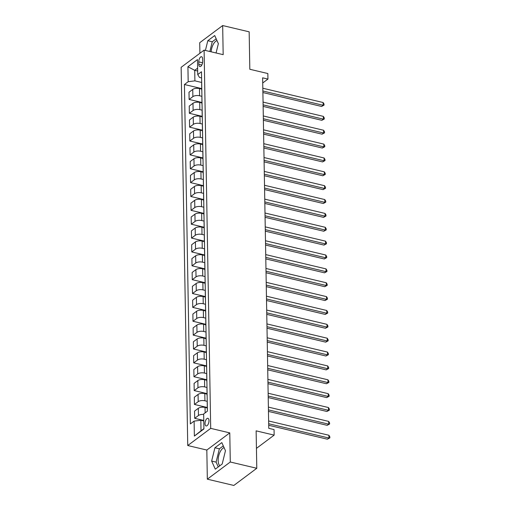 <?xml version="1.0" encoding="UTF-8"?>
<svg xmlns="http://www.w3.org/2000/svg" width="511" height="511" viewBox="0 0 511 511"><rect width="100%" height="100%" fill="white"/><g stroke="black" fill="none" stroke-linecap="round" stroke-linejoin="round"><path stroke-width="0.77" d="M224.093 447.655A9.581 4.427 -76.7 0 0 218.165 460.564A9.581 4.427 -76.7 0 0 219.845 465.764M208.993 420.649A3.928 1.814 -76.7 0 0 207.913 418.311A3.928 1.814 -76.7 0 0 205.026 423.619A3.928 1.814 -76.7 0 0 206.099 425.957A3.928 1.814 -76.7 0 0 208.993 420.649M211.12 51.809A9.581 4.427 103.3 0 1 216.99 40.599M207.332 479.171L233.834 485.45L256.784 468.28L230.289 462.001L229.778 432.887L210.698 428.365L187.748 445.528L206.827 450.05L207.332 479.171L230.289 462.001M210.698 428.365L204.1 50.142L181.143 67.311L187.748 445.528M204.1 50.142L223.173 54.664L222.668 25.55L199.718 42.72L199.903 53.278M222.668 25.55L249.164 31.829L249.822 69.266L267.841 73.539L267.936 79.084L262.635 77.825L268.754 428.32L274.056 429.572L274.151 435.123L256.132 430.85L256.784 468.28M198.773 61.876L198.817 64.316A3.807 1.757 -76.7 0 0 199.858 66.583A3.807 1.757 -76.7 0 0 202.663 61.441L202.618 59.001A3.807 1.757 -76.7 0 0 201.57 56.734A3.807 1.757 -76.7 0 0 198.773 61.876L202.554 62.776M197.623 68.148L194.723 70.32L194.902 80.859L188.182 81.709L184.433 84.513L190.354 423.913L194.11 421.109L200.829 420.259L201.015 430.792L203.915 428.62M188.182 81.709L187.92 66.737L197.476 59.589L197.738 74.561L199.494 77.423L201.596 77.921M194.11 421.109L194.372 436.081L203.921 428.933L203.659 413.961L207.415 411.157L201.487 71.757L197.738 74.561M256.439 448.371L274.151 435.123M262.724 82.98L267.936 79.084M197.674 71.023L194.723 70.32L187.92 66.737M201.679 82.463L194.902 80.859M201.73 89.106L199.475 88.569A4.912 2.108 179 0 0 192.749 89.419L189 92.229L189.127 99.434L201.966 102.481M201.915 96.33L199.597 95.781A4.912 2.108 179 0 0 192.877 96.63L189.127 99.434M201.973 102.966L199.718 102.43A4.912 2.108 179 0 0 192.992 103.286L189.242 106.09L189.364 113.301L202.209 116.342M202.158 110.191L199.839 109.641A4.912 2.108 179 0 0 193.12 110.491L189.364 113.301M202.215 116.834L199.954 116.297A4.912 2.108 179 0 0 193.235 117.147L189.485 119.957L189.607 127.162L202.452 130.209M202.401 124.058L200.082 123.509A4.912 2.108 179 0 0 193.362 124.358L189.607 127.162M202.458 130.695L200.197 130.164A4.912 2.108 179 0 0 193.477 131.014L189.728 133.818L189.849 141.03L202.695 144.07M202.643 137.919L200.325 137.37A4.912 2.108 179 0 0 193.605 138.219L189.849 141.03M202.701 144.562L200.44 144.025A4.912 2.108 179 0 0 193.72 144.875L189.964 147.685L190.092 154.89L202.931 157.937M202.886 151.786L200.568 151.237A4.912 2.108 179 0 0 193.848 152.086L190.092 154.89M202.944 158.423L200.682 157.893A4.912 2.108 179 0 0 193.963 158.742L190.207 161.546L190.335 168.758L203.174 171.805M203.129 165.647L200.81 165.098A4.912 2.108 179 0 0 194.091 165.954L190.335 168.758M203.186 172.29L200.925 171.753A4.912 2.108 179 0 0 194.206 172.603L190.45 175.414L190.577 182.625L203.416 185.665M203.372 179.514L201.053 178.965A4.912 2.108 179 0 0 194.327 179.815L190.577 182.625M203.429 186.157L201.168 185.621A4.912 2.108 179 0 0 194.448 186.47L190.692 189.274L190.82 196.486L203.659 199.533M203.614 193.375L201.296 192.826A4.912 2.108 179 0 0 194.57 193.682L190.82 196.486M203.665 200.018L201.411 199.482A4.912 2.108 179 0 0 194.685 200.331L190.935 203.142L191.063 210.353L203.902 213.394M203.857 207.242L201.532 206.693A4.912 2.108 179 0 0 194.812 207.543L191.063 210.353M203.908 213.885L201.653 213.349A4.912 2.108 179 0 0 194.927 214.198L191.178 217.003L191.306 224.214L204.145 227.261M204.093 221.11L201.775 220.554A4.912 2.108 179 0 0 195.055 221.41L191.306 224.214M204.151 227.746L201.89 227.21A4.912 2.108 179 0 0 195.17 228.066L191.421 230.87L191.542 238.081L204.387 241.122M204.336 234.971L202.017 234.421A4.912 2.108 179 0 0 195.298 235.271L191.542 238.081M204.394 241.614L202.132 241.077A4.912 2.108 179 0 0 195.413 241.927L191.663 244.737L191.785 251.942L204.63 254.989M204.579 248.838L202.26 248.289A4.912 2.108 179 0 0 195.541 249.138L191.785 251.942M204.636 255.474L202.375 254.938A4.912 2.108 179 0 0 195.656 255.794L191.906 258.598L192.027 265.809L204.873 268.85M204.822 262.699L202.503 262.149A4.912 2.108 179 0 0 195.783 262.999L192.027 265.809M204.879 269.342L202.618 268.805A4.912 2.108 179 0 0 195.898 269.655L192.142 272.465L192.27 279.67L205.109 282.717M205.064 276.566L202.746 276.017A4.912 2.108 179 0 0 196.026 276.866L192.27 279.67M205.122 283.203L202.861 282.672A4.912 2.108 179 0 0 196.141 283.522L192.385 286.326L192.513 293.538L205.352 296.578M205.307 290.427L202.988 289.878A4.912 2.108 179 0 0 196.269 290.727L192.513 293.538M205.365 297.07L203.103 296.533A4.912 2.108 179 0 0 196.384 297.383L192.628 300.193L192.756 307.398L205.594 310.445M205.55 304.294L203.231 303.745A4.912 2.108 179 0 0 196.505 304.594L192.756 307.398M205.607 310.931L203.346 310.401A4.912 2.108 179 0 0 196.626 311.25L192.871 314.054L192.998 321.266L205.837 324.313M205.792 318.155L203.474 317.606A4.912 2.108 179 0 0 196.748 318.462L192.998 321.266M205.844 324.798L203.589 324.261A4.912 2.108 179 0 0 196.863 325.111L193.113 327.921L193.241 335.133L206.08 338.173M206.035 332.022L203.71 331.473A4.912 2.108 179 0 0 196.99 332.322L193.241 335.133M206.086 338.665L203.832 338.129A4.912 2.108 179 0 0 197.105 338.978L193.356 341.782L193.484 348.994L206.323 352.041M206.272 345.883L203.953 345.334A4.912 2.108 179 0 0 197.233 346.19L193.484 348.994M206.329 352.526L204.068 351.99A4.912 2.108 179 0 0 197.348 352.839L193.599 355.65L193.72 362.861L206.565 365.902M206.514 359.75L204.196 359.201A4.912 2.108 179 0 0 197.476 360.051L193.72 362.861M206.572 366.393L204.311 365.857A4.912 2.108 179 0 0 197.591 366.706L193.841 369.51L193.963 376.722L206.808 379.769M206.757 373.618L204.438 373.062A4.912 2.108 179 0 0 197.719 373.918L193.963 376.722M206.814 380.254L204.553 379.718A4.912 2.108 179 0 0 197.834 380.574L194.084 383.378L194.206 390.589L207.044 393.63M207 387.479L204.681 386.929A4.912 2.108 179 0 0 197.961 387.779L194.206 390.589M207.057 394.122L204.796 393.585A4.912 2.108 179 0 0 198.076 394.435L194.321 397.245L194.448 404.45L207.287 407.497M207.242 401.346L204.924 400.796A4.912 2.108 179 0 0 198.204 401.646L194.448 404.45M207.3 407.982L205.039 407.446A4.912 2.108 179 0 0 198.319 408.302L194.563 411.106L194.691 418.317L203.774 420.47M203.78 420.955L200.829 420.259M201.685 83.038A4.912 2.108 179 0 0 201.634 83.363L201.756 90.575A4.912 2.108 179 0 0 201.826 90.901M184.433 84.513L201.724 88.614M201.813 90.243A4.912 2.108 179 0 0 201.756 90.575M201.928 96.898A4.912 2.108 179 0 0 201.877 97.231L201.998 104.436A4.912 2.108 179 0 0 202.069 104.768M202.056 104.11A4.912 2.108 179 0 0 201.998 104.436M202.171 110.766A4.912 2.108 179 0 0 202.113 111.091L202.241 118.303A4.912 2.108 179 0 0 202.305 118.629M202.299 117.971A4.912 2.108 179 0 0 202.241 118.303M202.413 124.627A4.912 2.108 179 0 0 202.356 124.959L202.484 132.17A4.912 2.108 179 0 0 202.548 132.496M202.535 131.838A4.912 2.108 179 0 0 202.484 132.17M202.656 138.494A4.912 2.108 179 0 0 202.599 138.82L202.726 146.031A4.912 2.108 179 0 0 202.79 146.357M202.778 145.699A4.912 2.108 179 0 0 202.726 146.031M202.899 152.355A4.912 2.108 179 0 0 202.841 152.687L202.969 159.898A4.912 2.108 179 0 0 203.033 160.224M203.02 159.566A4.912 2.108 179 0 0 202.969 159.898M203.135 166.222A4.912 2.108 179 0 0 203.084 166.548L203.212 173.759A4.912 2.108 179 0 0 203.276 174.085M203.263 173.433A4.912 2.108 179 0 0 203.212 173.759M203.378 180.083A4.912 2.108 179 0 0 203.327 180.415L203.455 187.626A4.912 2.108 179 0 0 203.519 187.952M203.506 187.294A4.912 2.108 179 0 0 203.455 187.626M203.621 193.95A4.912 2.108 179 0 0 203.57 194.282L203.691 201.487A4.912 2.108 179 0 0 203.761 201.819M203.748 201.162A4.912 2.108 179 0 0 203.691 201.487M203.863 207.817A4.912 2.108 179 0 0 203.812 208.143L203.934 215.355A4.912 2.108 179 0 0 204.004 215.68M203.991 215.022A4.912 2.108 179 0 0 203.934 215.355M204.106 221.678A4.912 2.108 179 0 0 204.055 222.01L204.176 229.215A4.912 2.108 179 0 0 204.24 229.548M204.234 228.89A4.912 2.108 179 0 0 204.176 229.215M204.349 235.545A4.912 2.108 179 0 0 204.291 235.871L204.419 243.083A4.912 2.108 179 0 0 204.483 243.408M204.477 242.751A4.912 2.108 179 0 0 204.419 243.083M204.592 249.406A4.912 2.108 179 0 0 204.534 249.738L204.662 256.944A4.912 2.108 179 0 0 204.726 257.276M204.713 256.618A4.912 2.108 179 0 0 204.662 256.944M204.834 263.274A4.912 2.108 179 0 0 204.777 263.599L204.905 270.811A4.912 2.108 179 0 0 204.968 271.137M204.956 270.479A4.912 2.108 179 0 0 204.905 270.811M205.077 277.134A4.912 2.108 179 0 0 205.02 277.467L205.147 284.678A4.912 2.108 179 0 0 205.211 285.004M205.198 284.346A4.912 2.108 179 0 0 205.147 284.678M205.313 291.002A4.912 2.108 179 0 0 205.262 291.327L205.39 298.539A4.912 2.108 179 0 0 205.454 298.865M205.441 298.207A4.912 2.108 179 0 0 205.39 298.539M205.556 304.863A4.912 2.108 179 0 0 205.505 305.195L205.633 312.406A4.912 2.108 179 0 0 205.697 312.732M205.684 312.074A4.912 2.108 179 0 0 205.633 312.406M205.799 318.73A4.912 2.108 179 0 0 205.748 319.056L205.869 326.267A4.912 2.108 179 0 0 205.939 326.593M205.927 325.941A4.912 2.108 179 0 0 205.869 326.267M206.042 332.591A4.912 2.108 179 0 0 205.99 332.923L206.112 340.134A4.912 2.108 179 0 0 206.182 340.46M206.169 339.802A4.912 2.108 179 0 0 206.112 340.134M206.284 346.458A4.912 2.108 179 0 0 206.227 346.79L206.355 353.995A4.912 2.108 179 0 0 206.418 354.327M206.412 353.669A4.912 2.108 179 0 0 206.355 353.995M206.527 360.325A4.912 2.108 179 0 0 206.47 360.651L206.597 367.863A4.912 2.108 179 0 0 206.661 368.188M206.655 367.53A4.912 2.108 179 0 0 206.597 367.863M206.77 374.186A4.912 2.108 179 0 0 206.712 374.518L206.84 381.723A4.912 2.108 179 0 0 206.904 382.056M206.891 381.398A4.912 2.108 179 0 0 206.84 381.723M207.012 388.053A4.912 2.108 179 0 0 206.955 388.379L207.083 395.591A4.912 2.108 179 0 0 207.147 395.916M207.134 395.258A4.912 2.108 179 0 0 207.083 395.591M207.255 401.914A4.912 2.108 179 0 0 207.198 402.246L207.325 409.452A4.912 2.108 179 0 0 207.389 409.784M203.672 414.434A4.912 2.108 179 0 0 198.447 415.507L194.691 418.317M207.377 409.126A4.912 2.108 179 0 0 207.325 409.452M194.372 436.081L201.015 430.792M216.07 52.978L218.363 43.659L214.716 35.54L207.805 40.714L205.409 50.455M229.778 432.887L206.827 450.05M222.196 464.007L225.466 450.715L221.825 442.596L214.914 447.77L211.643 461.056L215.284 469.175L222.196 464.007M216.191 38.823L212.257 41.768L209.861 51.509M212.257 41.768L207.805 40.714M223.294 445.886L219.366 448.824L216.096 462.116L218.261 466.945M216.096 462.116L211.643 461.056M219.366 448.824L214.914 447.77M262.89 92.536L321.598 106.454L323.15 105.292L262.865 91.003M323.099 102.519L324.025 104.027L324.044 105.132L323.15 105.292L323.099 102.519L262.82 88.231M324.044 105.132L321.598 106.454M263.133 106.397L321.841 120.315L323.393 119.159L263.108 104.864M323.342 116.38L324.268 117.888L324.287 118.999L323.393 119.159L323.342 116.38L263.063 102.091M324.287 118.999L321.841 120.315M263.376 120.264L322.083 134.182L323.629 133.02L263.35 118.731M323.584 130.248L324.511 131.755L324.53 132.866L323.629 133.02L323.584 130.248L263.299 115.959M324.53 132.866L322.083 134.182M263.619 134.131L322.326 148.043L323.872 146.887L263.593 132.592M323.827 144.115L324.753 145.616L324.772 146.727L323.872 146.887L323.827 144.115L263.542 129.82M324.772 146.727L322.326 148.043M263.861 147.992L322.562 161.91L324.115 160.748L263.836 146.459M324.07 157.976L324.996 159.483L325.015 160.595L324.115 160.748L324.07 157.976L263.785 143.687M325.015 160.595L322.562 161.91M264.104 161.859L322.805 175.771L324.357 174.615L264.078 160.32M324.313 171.843L325.239 173.35L325.258 174.455L324.357 174.615L324.313 171.843L264.027 157.548M325.258 174.455L322.805 175.771M264.347 175.72L323.048 189.638L324.6 188.476L264.321 174.187M324.549 185.704L325.481 187.211L325.501 188.323L324.6 188.476L324.549 185.704L264.27 171.415M325.501 188.323L323.048 189.638M264.589 189.587L323.291 203.499L324.843 202.343L264.557 188.054M324.792 199.571L325.718 201.079L325.743 202.184L324.843 202.343L324.792 199.571L264.513 185.276M325.743 202.184L323.291 203.499M264.832 203.448L323.533 217.367L325.085 216.204L264.8 201.915M325.034 213.432L325.961 214.939L325.98 216.051L325.085 216.204L325.034 213.432L264.755 199.143M325.98 216.051L323.533 217.367M265.068 217.316L323.776 231.234L325.328 230.071L265.043 215.783M325.277 227.299L326.203 228.807L326.222 229.912L325.328 230.071L325.277 227.299L264.998 213.01M326.222 229.912L323.776 231.234M265.311 231.176L324.019 245.095L325.571 243.939L265.286 229.643M325.52 241.16L326.446 242.668L326.465 243.779L325.571 243.939L325.52 241.16L265.241 226.871M326.465 243.779L324.019 245.095M265.554 245.044L324.261 258.962L325.807 257.8L265.528 243.511M325.763 255.027L326.689 256.535L326.708 257.64L325.807 257.8L325.763 255.027L265.477 240.738M326.708 257.64L324.261 258.962M265.797 258.905L324.504 272.823L326.05 271.667L265.771 257.372M326.005 268.888L326.931 270.396L326.951 271.507L326.05 271.667L326.005 268.888L265.72 254.599M326.951 271.507L324.504 272.823M266.039 272.772L324.74 286.69L326.293 285.528L266.014 271.239M326.248 282.755L327.174 284.263L327.193 285.374L326.293 285.528L326.248 282.755L265.963 268.467M327.193 285.374L324.74 286.69M266.282 286.639L324.983 300.551L326.535 299.395L266.257 285.1M326.491 296.623L327.417 298.124L327.436 299.235L326.535 299.395L326.491 296.623L266.205 282.328M327.436 299.235L324.983 300.551M266.525 300.5L325.226 314.418L326.778 313.256L266.499 298.967M326.727 310.484L327.66 311.991L327.679 313.102L326.778 313.256L326.727 310.484L266.448 296.195M327.679 313.102L325.226 314.418M266.768 314.367L325.469 328.279L327.021 327.123L266.736 312.828M326.97 324.351L327.896 325.858L327.915 326.963L327.021 327.123L326.97 324.351L266.691 310.056M327.915 326.963L325.469 328.279M267.004 328.228L325.711 342.146L327.264 340.984L266.978 326.695M327.212 338.212L328.139 339.719L328.158 340.831L327.264 340.984L327.212 338.212L266.934 323.923M328.158 340.831L325.711 342.146M267.247 342.095L325.954 356.007L327.506 354.851L267.221 340.562M327.455 352.079L328.381 353.586L328.401 354.691L327.506 354.851L327.455 352.079L267.176 337.784M328.401 354.691L325.954 356.007M267.489 355.956L326.197 369.875L327.749 368.712L267.464 354.423M327.698 365.94L328.624 367.447L328.643 368.559L327.749 368.712L327.698 365.94L267.413 351.651M328.643 368.559L326.197 369.875M267.732 369.823L326.44 383.742L327.985 382.579L267.707 368.29M327.941 379.807L328.867 381.315L328.886 382.42L327.985 382.579L327.941 379.807L267.655 365.518M328.886 382.42L326.44 383.742M267.975 383.684L326.682 397.603L328.228 396.447L267.949 382.151M328.183 393.668L329.11 395.175L329.129 396.287L328.228 396.447L328.183 393.668L267.898 379.379M329.129 396.287L326.682 397.603M268.218 397.552L326.919 411.47L328.471 410.307L268.192 396.019M328.426 407.535L329.352 409.043L329.371 410.148L328.471 410.307L328.426 407.535L268.141 393.246M329.371 410.148L326.919 411.47M268.46 411.412L327.161 425.331L328.714 424.175L268.435 409.879M328.669 421.403L329.595 422.904L329.614 424.015L328.714 424.175L328.669 421.403L268.384 407.107M329.614 424.015L327.161 425.331M268.703 425.28L327.404 439.198L328.956 438.036L268.677 423.747M328.905 435.263L329.838 436.771L329.857 437.882L328.956 438.036L328.905 435.263L268.626 420.975M329.857 437.882L327.404 439.198M199.597 95.781L199.475 88.569M199.839 109.641L199.718 102.43M200.082 123.509L199.954 116.297M200.325 137.37L200.197 130.164M200.568 151.237L200.44 144.025M200.81 165.098L200.682 157.893M201.053 178.965L200.925 171.753M201.296 192.826L201.168 185.621M201.532 206.693L201.411 199.482M201.775 220.554L201.653 213.349M202.017 234.421L201.89 227.21M202.26 248.289L202.132 241.077M202.503 262.149L202.375 254.938M202.746 276.017L202.618 268.805M202.988 289.878L202.861 282.672M203.231 303.745L203.103 296.533M203.474 317.606L203.346 310.401M203.71 331.473L203.589 324.261M203.953 345.334L203.832 338.129M204.196 359.201L204.068 351.99M204.438 373.062L204.311 365.857M204.681 386.929L204.553 379.718M204.924 400.796L204.796 393.585M205.135 412.862L205.039 407.446M192.877 96.63L192.749 89.419M193.12 110.491L192.992 103.286M193.362 124.358L193.235 117.147M193.605 138.219L193.477 131.014M193.848 152.086L193.72 144.875M194.091 165.954L193.963 158.742M194.327 179.815L194.206 172.603M194.57 193.682L194.448 186.47M194.812 207.543L194.685 200.331M195.055 221.41L194.927 214.198M195.298 235.271L195.17 228.066M195.541 249.138L195.413 241.927M195.783 262.999L195.656 255.794M196.026 276.866L195.898 269.655M196.269 290.727L196.141 283.522M196.505 304.594L196.384 297.383M196.748 318.462L196.626 311.25M196.99 332.322L196.863 325.111M197.233 346.19L197.105 338.978M197.476 360.051L197.348 352.839M197.719 373.918L197.591 366.706M197.961 387.779L197.834 380.574M198.204 401.646L198.076 394.435M198.447 415.507L198.319 408.302M201.813 65.031L198.817 64.316"/></g></svg>

